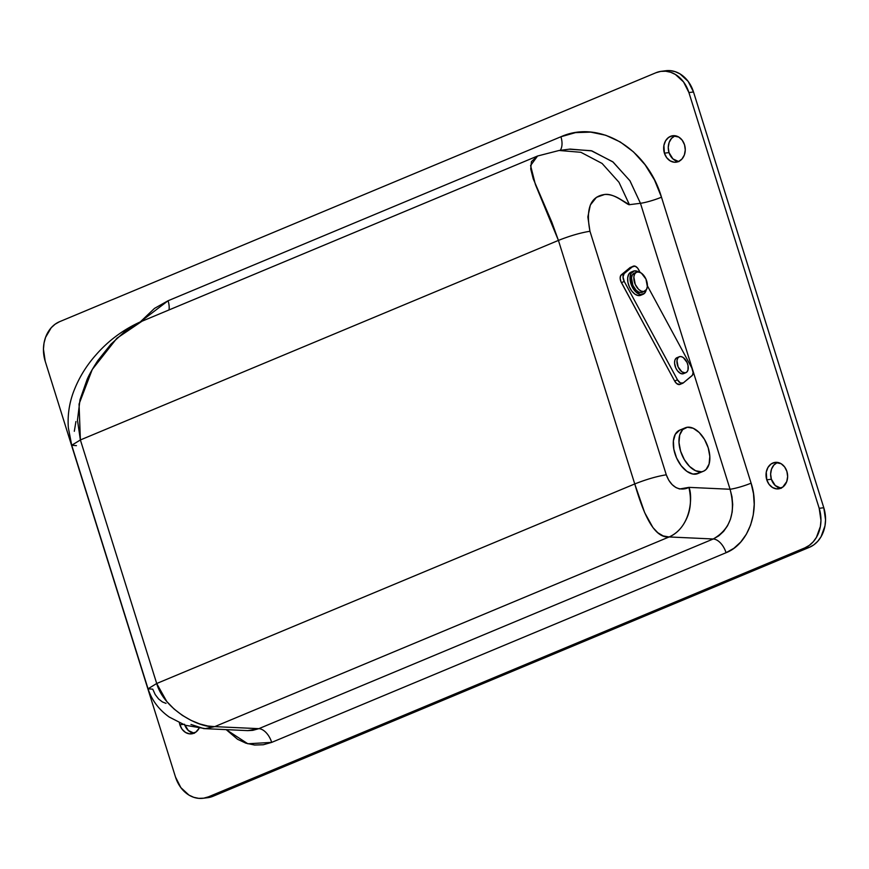 <?xml version="1.0" encoding="UTF-8"?>
<svg xmlns="http://www.w3.org/2000/svg" width="869" height="869" viewBox="0 0 869 869"><rect width="100%" height="100%" fill="white"/><g stroke="black" fill="none" stroke-linecap="round" stroke-linejoin="round"><path stroke-width="1.3" d="M642.43 292.19L641.3 292.527A10.352 5.974 67.3 0 0 642.224 292.288L644.592 291.3A10.352 5.974 -112.7 0 1 643.668 291.539L641.3 292.527L638.748 292.071L636.108 290.203L632.882 285.39L631.481 277.917L632.306 275.006L635.163 272.931M636.608 272.182L634.24 273.17A10.352 5.974 67.3 0 0 632.426 284.261A10.352 5.974 67.3 0 0 641.3 292.527L643.668 291.539A10.352 5.974 -112.7 0 1 634.794 283.272A10.352 5.974 -112.7 0 1 636.608 272.182A10.352 5.974 -112.7 0 1 637.531 271.943A10.352 5.974 -112.7 0 1 646.406 280.198A10.352 5.974 -112.7 0 1 644.592 291.3M640.953 295.188L639.584 295.59A12.557 7.234 67.3 0 0 640.703 295.297L643.071 294.309A12.557 7.234 -112.7 0 1 641.952 294.602L638.085 295.547L634.87 294.102L631.817 291.082L629.373 286.944L627.929 282.306L627.679 277.884L628.689 274.354L631.046 272.127M633.392 271.139L631.024 272.127A12.557 7.234 67.3 0 0 628.83 285.575A12.557 7.234 67.3 0 0 639.584 295.59L641.952 294.602A12.557 7.234 -112.7 0 1 631.198 284.587A12.557 7.234 -112.7 0 1 633.392 271.139A12.557 7.234 -112.7 0 1 634.511 270.846A12.557 7.234 -112.7 0 1 638.661 271.964M639.226 272.334L634.511 270.846L631.046 273.366L630.014 279.036L631.741 285.955L635.663 291.778L640.453 294.558L644.483 293.353L646.188 289.996A12.557 7.234 -112.7 0 1 643.071 294.309M683.718 373.572L682.784 373.855A8.625 4.975 67.3 0 0 683.545 373.648L685.913 372.66A8.625 4.975 -112.7 0 1 685.152 372.866L682.784 373.855L680.655 373.474L677.44 370.759L675.767 367.902L674.572 363.155L674.833 360.363L675.919 358.386L677.668 357.517M679.265 356.735L676.897 357.724A8.625 4.975 67.3 0 0 675.387 366.968A8.625 4.975 67.3 0 0 682.784 373.855L685.152 372.866A8.625 4.975 -112.7 0 1 677.755 365.979A8.625 4.975 -112.7 0 1 679.265 356.735A8.625 4.975 -112.7 0 1 680.036 356.54A8.625 4.975 -112.7 0 1 687.433 363.416A8.625 4.975 -112.7 0 1 685.913 372.66M629.938 267.685L632.784 266.501A6.279 3.617 -112.7 0 1 633.316 266.164A6.279 3.617 -112.7 0 1 633.87 266.023A6.279 3.617 -112.7 0 1 638.606 269.586L640.138 272.421L637.574 268.032L635.087 266.164L630.459 267.37A6.279 3.617 67.3 0 0 629.938 267.685L621.324 274.8L629.938 267.685M199.055 728.341A13.339 10.765 82.8 0 1 191.604 733.849A13.339 10.765 82.8 0 1 179.883 724.811L183.011 724.42L179.883 724.811L182.153 729.33L185.618 732.513L189.746 733.881L195.775 732.176L199.055 728.341M184.76 725.072A13.339 10.765 -97.2 0 0 193.863 733.251M781.242 488.313L775.267 485.543L771.379 479.243L766.773 479.818A13.339 10.765 82.8 0 1 775.17 462.384A13.339 10.765 82.8 0 1 786.89 471.422L784.609 466.914L781.155 463.731L774.92 462.417L770.999 464.057L767.957 467.457L766.273 472.095L766.773 479.818L769.054 484.326L772.519 487.509L776.636 488.889L782.676 487.183L786.749 481.578L787.64 476.57L786.89 471.422A13.339 10.765 82.8 0 1 778.505 488.856A13.339 10.765 82.8 0 1 766.773 479.818L771.379 479.243A13.339 10.765 -97.2 0 0 780.764 488.248M678.874 161.656L672.899 158.886L669.011 152.586L664.405 153.161A13.339 10.765 82.8 0 1 672.802 135.727A13.339 10.765 82.8 0 1 684.522 144.765A13.339 10.765 82.8 0 1 676.136 162.199A13.339 10.765 82.8 0 1 664.405 153.161L669.011 152.586A13.339 10.765 -97.2 0 0 678.396 161.591L681.969 159.016L684.381 154.921L685.272 149.913L684.522 144.765L682.241 140.257L678.787 137.074L672.552 135.77L668.63 137.4L665.589 140.8L663.905 145.438L664.405 153.161L666.686 157.669L670.151 160.852L674.268 162.231L678.417 161.58M166.033 703.369L162.394 701.935L158.625 699.002L155.214 694.581L152.748 689.171L148.045 688.802L156.702 683.501L166.761 701.489L174.104 709.05L182.371 715.383L191.082 720.379L199.718 723.931L207.767 726.006L214.719 726.636L669.097 536.966L663.156 535.912L657.79 532.719L652.945 527.581L644.657 512.612L634.75 483.946L156.702 683.501L80.382 439.953L558.419 240.409L634.75 483.946L156.702 683.501L148.045 688.802C151.869 700.327 158.94 709.745 169.238 717.044L185.379 725.289L205.334 728.624L214.719 726.636L669.097 536.966C692.506 526.549 692.419 493.831 688.9 487.368L730.069 489.258L640.453 203.292L629.428 204.682L620.596 199.414C614.861 195.807 609.527 194.167 604.607 194.493L596.438 197.339L590.344 204.997L587.846 216.935L589.964 231.263L666.284 474.8L668.75 480.209L672.161 484.63L675.941 487.563L679.569 488.997L688.9 487.368C686.108 489.149 673.16 493.179 666.284 474.8L589.964 231.263C585.608 208.734 590.496 196.481 604.607 194.493C614.676 192.885 627.679 205.464 629.428 204.682L640.453 203.292L630.014 180.882L613.134 162.079L591.908 150.902L570.118 149.088L559.082 150.478L580.883 152.292L602.098 163.459L618.978 182.273L629.428 204.682L618.978 182.273L602.098 163.459L580.883 152.292L559.082 150.478L537.596 156.007M74.31 431.306L75.94 421.541M208.267 797.612L213.068 796.254L809.43 547.307L813.873 544.809L817.783 541.268L821.009 536.814L824.974 525.897L825.55 519.847L823.79 507.735L693.505 91.984L688.139 81.371L679.992 73.876L675.246 71.682L670.292 70.65L665.328 70.813M194.341 733.306L188.367 730.536L184.478 724.235M771.379 479.243L770.629 474.094L771.52 469.086L773.931 464.991L777.473 462.417A13.339 10.765 -97.2 0 0 771.379 479.243M675.137 135.749A13.339 10.765 -97.2 0 0 669.011 152.586L668.261 147.437L669.152 142.429L671.563 138.334L675.104 135.76M669.097 536.955L713.232 538.986L718.804 535.825L723.638 531.35L727.57 525.723L730.449 519.206L732.176 511.993L732.697 504.444L731.98 496.753L730.069 489.258L688.9 487.368C691.42 498.687 690.844 508.669 687.173 517.316C683.023 527.048 676.994 533.588 669.097 536.955L713.232 538.986L258.853 728.656L214.719 726.636L205.247 728.624M77.46 420.216L80.382 439.953L558.419 240.409L551.837 222.192L533.24 178.851L530.72 168.966L531.437 161.601L537.509 156.04L139.594 322.225L125.277 331.143L110.917 344.211L97.806 360.613C92.581 368.673 89.018 374.941 87.128 379.449L80.013 399.675L77.46 420.216M203.085 798.274L207.68 797.699A31.382 25.32 -97.2 0 0 213.068 796.254L208.473 796.83L804.835 547.883L809.43 547.307L213.068 796.254L208.473 796.83A31.382 25.32 82.8 0 1 203.085 798.274A31.382 25.32 82.8 0 1 175.495 777.016L45.21 361.265L43.45 349.153L44.026 343.103L45.557 337.378L51.217 327.732L55.127 324.191L59.57 321.693L655.932 72.746L660.733 71.388L665.697 71.225L670.651 72.257L675.398 74.462L683.545 81.947L688.911 92.559L693.505 91.984L823.79 507.735L819.195 508.311L688.911 92.559L819.195 508.311L820.955 520.422L820.379 526.473L816.415 537.39L813.178 541.843L809.267 545.384L804.835 547.883L208.473 796.83L203.672 798.187L198.708 798.35L193.754 797.318L189.007 795.124L180.861 787.629L175.495 777.016L45.21 361.265A31.382 25.32 82.8 0 1 59.57 321.693L655.932 72.746A31.382 25.32 82.8 0 1 661.32 71.301A31.382 25.32 82.8 0 1 688.911 92.559L693.505 91.984A31.382 25.32 -97.2 0 0 665.915 70.726L661.32 71.301M179.296 722.269L179.883 724.811A13.339 10.765 82.8 0 1 179.405 722.889M190.963 724.453L203.78 728.602L247.73 730.623L252.814 730.351L258.853 728.656L713.232 538.986A15.685 9.048 -112.7 0 1 726.06 552.717A15.685 9.048 67.3 0 0 713.232 538.986C730.492 529.145 736.108 512.569 730.069 489.258A15.685 2.02 162.6 0 0 751.098 483.153A15.685 2.02 -17.4 0 1 730.069 489.258L640.453 203.292A15.685 2.02 162.6 0 0 661.483 197.198L751.098 483.153C760.364 510.722 748.578 544.07 726.06 552.717L271.693 742.387L247.839 743.777L226.179 729.634L237.563 739.28L245.894 743.18L254.552 745.026L263.285 744.755L271.693 742.387L726.06 552.717L733.881 548.296L740.725 542.05L746.373 534.196L750.588 525.093L753.238 515.002L754.216 504.422L753.488 493.646L751.098 483.153L661.483 197.198L654.52 180.035L645.08 164.762L633.479 151.89L620.249 141.962L605.747 135.26L590.692 132.121L575.528 132.62L560.918 136.759L168.075 300.75L154.476 308.408L140.311 321.867L168.075 300.75L560.918 136.759C599.089 119.487 647.188 148.186 661.483 197.198A15.685 2.02 -17.4 0 1 640.453 203.292L629.862 180.654L612.71 161.743L591.213 150.706L569.238 149.207M633.316 266.164L631.035 267.207M679.851 384.456L676.766 383.642L674.637 381.002L620.89 281.523L620.162 278.069L620.824 275.364L624.17 273.616L632.784 266.501L624.17 273.616L621.324 274.8A6.279 3.617 67.3 0 0 621.411 282.631L624.246 281.447A6.279 3.617 -112.7 0 1 624.17 273.616L622.997 276.885L624.246 281.447L621.411 282.631L674.637 381.002L677.483 379.818L624.246 281.447L677.483 379.818L674.637 381.002A6.279 3.617 67.3 0 0 679.927 384.424L682.773 383.24A6.279 3.617 -112.7 0 1 677.483 379.818L680.416 382.99L683.306 382.903A6.279 3.617 -112.7 0 1 682.773 383.24M247.719 730.623L258.853 728.656A15.685 9.048 -112.7 0 1 271.693 742.387A15.685 9.048 67.3 0 0 258.853 728.656L214.719 726.636C198.664 728.081 163.872 709.137 156.702 683.501L80.382 439.953L71.714 445.265L80.382 439.953L79.057 404.052L92.266 369.466L116.891 338.247L142.342 320.998M76.429 445.634L71.714 445.265L68.336 427.7C67.489 415.534 69.172 403.705 73.387 392.223C78.547 378.471 86.031 366.077 95.818 355.052C108.69 340.257 124.158 328.927 142.244 321.041M537.563 156.018L530.59 165.555L535.391 184.5L558.419 240.409C570.01 235.825 580.514 232.773 589.964 231.263C580.514 232.773 570.01 235.825 558.419 240.409L634.75 483.946C646.33 479.373 656.845 476.321 666.284 474.8C656.845 476.321 646.33 479.373 634.75 483.946C642.234 509.44 652.749 538.53 669.097 536.966M560.255 150.326A15.685 9.048 67.3 0 0 560.918 136.759A15.685 9.048 -112.7 0 1 560.255 150.326M169.031 309.853A15.685 9.048 67.3 0 0 168.075 300.75A15.685 9.048 -112.7 0 1 169.031 309.853M804.835 547.883L809.43 547.307A31.382 25.32 -97.2 0 0 823.79 507.735L819.195 508.311A31.382 25.32 82.8 0 1 804.835 547.883M691.92 375.799L683.306 382.903L692.43 375.223L693.093 372.519L691.833 367.956A6.279 3.617 -112.7 0 1 691.92 375.799M647.394 285.825L691.833 367.956L647.394 285.825M685.152 372.866L686.89 371.997L687.976 370.031L688.052 365.675L687.053 362.482L683.273 357.561L681.068 356.572L679.091 356.811L677.657 358.267L676.962 360.689L678.124 366.914L681.904 371.845L685.152 372.866M643.668 291.539L646.525 289.464L647.351 286.553L645.949 279.079L641.42 273.17L638.769 271.975L636.401 272.279L634.674 274.017L633.849 276.929L635.25 284.402L638.476 289.214L641.116 291.082L643.668 291.539M685.348 427.787A23.539 13.567 -112.7 0 1 687.433 427.233L682.686 429.59L679.721 434.989L678.993 442.582L680.623 451.239L684.337 459.636L689.595 466.479L695.58 470.748L701.392 471.78A23.539 13.567 -112.7 0 1 681.209 452.999A23.539 13.567 -112.7 0 1 685.348 427.787L679.667 430.155A23.539 13.567 67.3 0 0 675.528 455.367A23.539 13.567 67.3 0 0 695.711 474.148A23.539 13.567 67.3 0 0 697.796 473.594L703.477 471.226A23.539 13.567 -112.7 0 1 701.392 471.78L695.711 474.148L703.944 471.009L706.139 469.412L709.093 464.024L709.821 456.421L708.202 447.763L704.477 439.377L699.23 432.523L693.234 428.265L687.433 427.233A23.539 13.567 -112.7 0 1 707.605 446.014A23.539 13.567 -112.7 0 1 703.477 471.226M698.263 473.377L692.886 474.061L686.868 471.356L681.144 465.697L676.56 457.92L673.844 449.23L673.388 440.941L675.267 434.326L679.699 430.144M148.045 688.802L71.714 445.265"/></g></svg>
